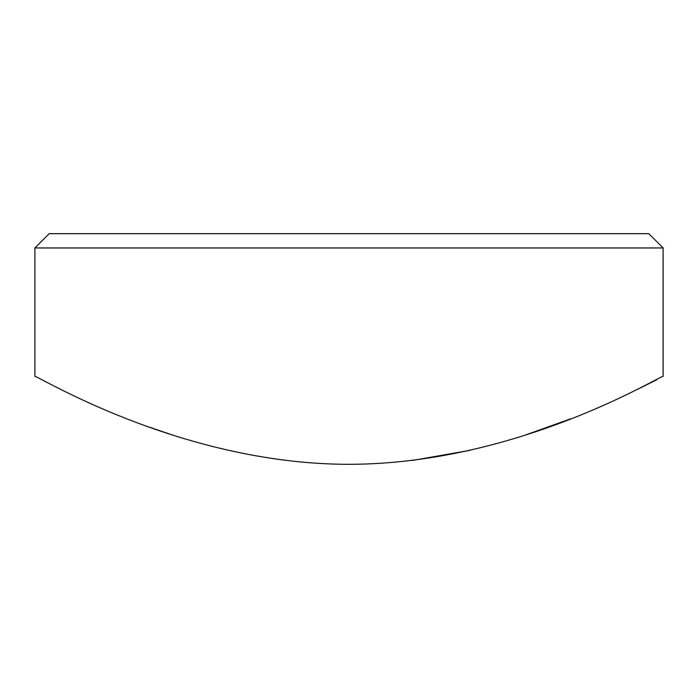 <?xml version="1.0" encoding="UTF-8"?>
<svg xmlns="http://www.w3.org/2000/svg" width="698" height="698" viewBox="0 0 698 698"><rect width="100%" height="100%" fill="white"/><g stroke="black" fill="none" stroke-linecap="round" stroke-linejoin="round"><path stroke-width="1.05" d="M34.9 247.956L49.174 233.682L648.826 233.682L663.1 247.956L34.9 247.956L34.9 376.458C33.373 373.011 178.042 464.013 348.162 464.318C520.097 464.379 664.636 372.863 663.1 376.458L663.1 247.956M656.862 379.668L639.298 388.454M638.696 388.751L635.328 390.391M570.938 418.73L524.224 435.456M470.435 450.262L412.544 460.436M173.374 435.325L149.608 427.237"/></g></svg>
